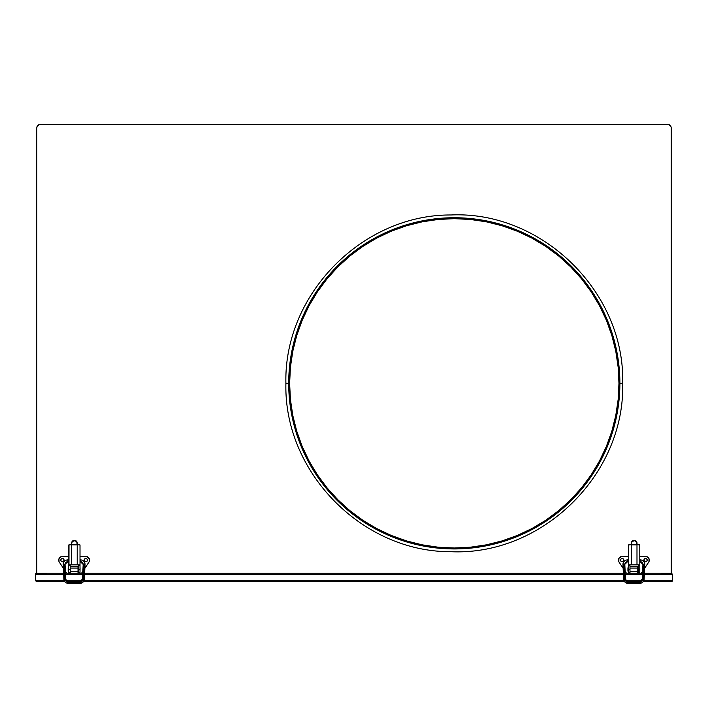<?xml version="1.0" encoding="UTF-8"?>
<svg xmlns="http://www.w3.org/2000/svg" width="708" height="708" viewBox="0 0 708 708"><rect width="100%" height="100%" fill="white"/><g stroke="black" fill="none" stroke-linecap="round" stroke-linejoin="round"><path stroke-width="1.06" d="M619.889 383.444A165.601 165.601 0 0 0 619.889 383.338A165.601 165.601 0 0 1 454.288 548.93A165.601 165.601 0 0 1 288.696 383.338A165.601 165.601 0 0 0 288.696 383.444M288.696 383.232A165.601 165.601 0 0 0 288.696 383.338L285.899 383.338L288.696 383.338L289.492 399.569L291.873 415.64L295.829 431.402L301.298 446.704L308.245 461.395A165.601 165.601 0 0 0 308.263 461.43M316.538 475.245A165.601 165.601 0 0 0 362.381 521.088M308.245 461.395L316.6 475.334L326.282 488.387L337.194 500.432L349.239 511.344L362.292 521.026L376.231 529.38A165.601 165.601 0 0 0 376.231 529.38L390.922 536.328L406.224 541.797L421.986 545.753L438.057 548.134L454.288 548.93L470.519 548.134L486.6 545.753L502.361 541.797L517.663 536.328L532.354 529.38A165.601 165.601 0 0 0 532.381 529.363L546.293 521.026L559.347 511.344L571.383 500.432L582.303 488.387L591.976 475.334L600.331 461.395L607.287 446.704L612.756 431.402L616.703 415.64L619.093 399.569L619.889 383.338L622.686 383.338L619.889 383.338A165.601 165.601 0 0 0 619.889 383.232M546.195 521.088A165.601 165.601 0 0 0 592.038 475.245M618.96 383.338L618.164 399.471L615.792 415.463L611.862 431.137L606.42 446.35L599.517 460.961L591.207 474.82L581.578 487.794L570.728 499.768L558.754 510.618L545.771 520.247L531.912 528.557L517.309 535.46L502.087 540.912L486.414 544.833L470.431 547.204L454.288 548.001L438.155 547.204L422.163 544.833L406.489 540.912L391.276 535.46L376.665 528.557L362.806 520.247L349.832 510.618L337.858 499.768L327.007 487.794L317.379 474.82L309.069 460.961L302.166 446.35L296.714 431.137L292.793 415.463L290.422 399.471L289.625 383.338L290.422 367.195L292.793 351.212L296.714 335.539L302.166 320.317L309.069 305.714L317.379 291.855L327.007 278.872L337.858 266.898L349.832 256.048L362.806 246.419L376.665 238.109L391.276 231.206L406.489 225.763L422.163 221.834L438.155 219.462L454.288 218.666L470.431 219.462L486.414 221.834L502.087 225.763L517.309 231.206L531.912 238.109L545.771 246.419L558.754 256.048L570.728 266.898L581.578 278.872L591.207 291.855L599.517 305.714L606.42 320.317L611.862 335.539L615.792 351.212L618.164 367.195L618.96 383.338A164.663 164.663 0 0 1 454.288 548.001A164.663 164.663 0 0 1 289.625 383.338A164.663 164.663 0 0 1 454.288 218.666A164.663 164.663 0 0 1 618.96 383.338A164.663 164.663 0 0 0 615.818 351.354M615.765 351.062A164.663 164.663 0 0 0 606.473 320.45M606.367 320.193A164.663 164.663 0 0 0 591.286 291.97M591.127 291.731A164.663 164.663 0 0 0 545.895 246.499M545.656 246.34A164.663 164.663 0 0 0 517.433 231.259M517.176 231.153A164.663 164.663 0 0 0 486.564 221.861M486.272 221.808A164.663 164.663 0 0 0 422.313 221.808M422.021 221.861A164.663 164.663 0 0 0 391.409 231.153M391.143 231.259A164.663 164.663 0 0 0 362.93 246.34M362.691 246.499A164.663 164.663 0 0 0 317.458 291.731M317.299 291.97A164.663 164.663 0 0 0 302.219 320.193M302.104 320.45A164.663 164.663 0 0 0 292.82 351.062M289.625 383.338A164.663 164.663 0 0 0 292.758 415.313M292.82 415.605A164.663 164.663 0 0 0 302.104 446.217M302.219 446.483A164.663 164.663 0 0 0 317.299 474.696M317.458 474.935A164.663 164.663 0 0 0 362.691 520.168M362.93 520.327A164.663 164.663 0 0 0 391.143 535.407M391.409 535.514A164.663 164.663 0 0 0 422.021 544.806M422.313 544.868A164.663 164.663 0 0 0 486.272 544.868M486.564 544.806A164.663 164.663 0 0 0 517.176 535.514M517.433 535.407A164.663 164.663 0 0 0 545.656 520.327M545.895 520.168A164.663 164.663 0 0 0 591.127 474.935M591.286 474.696A164.663 164.663 0 0 0 606.367 446.483M606.473 446.217A164.663 164.663 0 0 0 615.765 415.605M308.263 305.245A165.601 165.601 0 0 0 308.245 305.272L301.298 319.963L295.829 335.265L291.873 351.026L289.492 367.107L288.696 383.338A165.601 165.601 0 0 1 454.288 217.737A165.601 165.601 0 0 1 619.889 383.338L619.093 367.107L616.703 351.026L612.756 335.265L607.287 319.963L600.331 305.272A165.601 165.601 0 0 0 600.322 305.245M592.038 291.43A165.601 165.601 0 0 0 546.195 245.588M532.381 237.304A165.601 165.601 0 0 0 532.354 237.286L517.663 230.339L502.361 224.87L486.6 220.923L470.519 218.533L454.288 217.737L438.057 218.533L421.986 220.923L406.224 224.87L390.922 230.339L376.231 237.286A165.601 165.601 0 0 0 376.196 237.304M362.381 245.588A165.601 165.601 0 0 0 316.538 291.43M600.331 305.272L591.976 291.333L582.303 278.279L571.383 266.243L559.347 255.322L546.293 245.649L532.354 237.286M376.231 237.286L362.292 245.649L349.239 255.322L337.194 266.243L326.282 278.279L316.6 291.333L308.245 305.272M40.285 124.44L667.715 124.44L40.285 124.44A3.487 3.487 0 0 0 36.798 127.927L37.064 126.59L38.949 124.705M671.202 127.927L671.202 573.188L671.202 127.927A3.487 3.487 0 0 0 667.715 124.44L669.051 124.705L667.715 124.44M671.29 573.188L644.413 573.188L671.547 573.215L672.6 574.498L672.6 580.277L672.6 574.498L671.29 573.188M642.537 573.188L641.351 573.188L642.634 571.259L641.351 573.188L642.537 573.188M626.421 573.188L641.351 573.188L637.775 573.188L637.775 566.188L629.987 566.188L637.775 566.188L637.775 571.321L629.987 571.321L629.987 573.153L637.775 573.188L637.775 571.321L629.987 571.321L629.987 568.055L629.987 573.188L626.421 573.188L625.137 571.259L626.421 573.188M623.359 573.188L84.641 573.188L623.359 573.188M82.774 573.188L81.579 573.188L82.863 571.259L81.579 573.188L82.774 573.188M66.649 573.188L81.579 573.188L78.013 573.188L78.013 566.188L70.225 566.188L78.013 566.188L78.013 571.321L70.225 571.321L70.225 573.153L78.013 573.188L78.013 571.321L70.225 571.321L70.225 568.055L70.225 573.188L66.649 573.188L65.366 571.259L66.649 573.188M63.587 573.188L36.453 573.215L63.587 573.188M669.051 124.705L670.936 126.59M36.798 573.188L36.798 127.927L36.798 573.188M672.6 580.277L643.944 580.277L672.6 580.277L672.503 580.781L671.29 581.587L643.289 581.587L671.29 581.587L672.6 580.277M641.917 580.277L625.845 580.277L641.917 580.277M623.819 580.277L84.181 580.277L623.819 580.277M82.155 580.277L66.083 580.277L82.155 580.277M64.056 580.277L35.4 580.277L35.4 574.498L63.649 574.498L35.4 574.498L35.4 580.277L36.453 581.56L64.711 581.587L36.71 581.587L35.497 580.781L36.71 581.587L35.4 580.277L64.056 580.277M65.525 574.498L82.712 574.498L65.525 574.498M84.579 574.498L623.421 574.498L84.579 574.498M625.288 574.498L642.475 574.498L625.288 574.498M644.351 574.498L672.6 574.498L671.547 573.215L672.6 574.498L644.351 574.498M640.103 581.587L627.66 581.587L640.103 581.587M624.474 581.587L83.526 581.587L624.474 581.587M80.34 581.587L67.897 581.587L80.34 581.587M672.219 581.206L671.547 581.56M35.781 573.568L35.4 574.498L36.453 573.215M80.013 571.091L80.066 567.825L80.013 571.091M78.013 570.852L78.615 570.852L78.013 570.852M78.615 568.055L78.013 568.055L78.615 568.055M68.818 567.825L68.172 567.825L68.172 571.091L68.818 571.091L68.172 571.091L68.172 567.825L68.818 567.825M86.119 558.524L86.429 558.621A1.628 1.628 0 0 0 84.447 561.037A1.628 1.628 0 0 0 85.801 561.763A1.628 1.628 0 0 1 84.172 560.125A1.628 1.628 0 0 1 85.801 558.497L86.96 558.975L87.438 560.125L86.96 561.285L85.801 561.763L84.65 561.285L84.172 560.125L84.65 558.975L85.801 558.497A1.628 1.628 0 0 1 87.438 560.125A1.628 1.628 0 0 1 85.801 561.763L85.482 561.727M64.065 560.125L64.03 560.444A1.628 1.628 0 0 0 61.808 558.621A1.628 1.628 0 0 0 62.428 561.763A1.628 1.628 0 0 1 60.8 560.125A1.628 1.628 0 0 1 62.428 558.497L63.587 558.975L64.065 560.125L63.587 561.285L62.428 561.763L61.277 561.285L60.8 560.125L61.277 558.975L62.428 558.497A1.628 1.628 0 0 1 64.065 560.125A1.628 1.628 0 0 1 62.428 561.763L62.109 561.727M62.428 556.399L68.818 556.399L61.437 556.532L58.932 558.824L59.074 561.763L63.366 568.25L59.33 562.196A3.735 3.735 0 0 1 62.428 556.399L61.932 556.426A3.735 3.735 0 0 0 59.33 562.196M88.907 562.196L84.872 568.25L89.155 561.763L89.297 558.824L86.801 556.532L80.013 556.399L85.801 556.399A3.735 3.735 0 0 1 88.907 562.196A3.735 3.735 0 0 0 89.35 561.294L89.474 560.807M89.527 560.311A3.735 3.735 0 0 0 89.447 559.302L89.297 558.824M89.093 558.364L88.137 557.214A3.735 3.735 0 0 0 86.305 556.426M58.932 558.824L58.791 559.311M58.711 559.807L58.888 561.294M84.898 561.488L84.172 560.125M86.119 561.727L85.801 561.763A1.628 1.628 0 0 0 86.429 558.621L86.96 558.975M87.164 561.037L86.712 561.488M61.525 561.488L61.074 561.037M62.747 561.727L62.428 561.763A1.628 1.628 0 0 0 64.03 560.444L63.339 561.488M70.225 568.055L78.013 568.055L70.225 568.055M71.154 544.602L71.623 543.797L71.039 544.664L68.818 545.018L68.818 565.727L68.977 564.789L77.216 564.789L77.216 544.894L71.623 544.894L71.623 564.789L79.854 564.789L77.216 564.789L79.854 564.789L80.013 565.727L80.013 545.018L77.8 544.664L77.216 543.797L78.092 544.735M71.473 544.302L69.003 544.735L70.844 544.735M70.225 565.665L70.225 569.453L68.818 569.453L68.818 572.719L70.225 572.719L68.818 572.719L68.818 565.727L70.225 565.727L70.225 569.453L68.818 569.453L68.818 562.276M71.623 564.789L71.623 544.576L77.216 544.894L77.216 564.789M68.818 559.285L68.818 556.169M69.003 544.735L68.977 564.789M77.986 544.735L79.836 544.735L77.8 544.664L77.216 543.797L78.154 544.735M80.013 562.276L80.013 572.719L78.615 572.719L78.615 569.453L78.615 572.719L80.013 572.719L80.013 569.453L78.615 569.453L78.606 565.143L78.615 565.727L80.013 565.727L80.013 545.018M80.013 556.169L80.013 559.285M80.013 569.453L80.013 565.727L78.615 565.727L78.615 569.453L80.013 569.453M71.499 544.266L71.623 543.372L71.623 544.576L77.216 544.894L77.216 543.054A2.797 2.726 180 0 0 74.42 540.328L76.747 541.54L77.676 544.602M71.623 543.372L72.437 541.443L74.968 540.7L76.747 541.859L77.216 544.576L71.623 544.576L71.623 543.372A2.797 2.726 -0 0 1 74.42 540.646L74.42 540.328A2.797 2.726 180 0 0 71.623 543.054L72.437 541.124L74.42 540.646A2.797 2.726 -0 0 1 77.216 543.372M70.225 565.727L68.818 565.727M79.854 564.789L80.013 565.727M79.5 582.702L79.5 583.56L79.5 582.702L68.738 582.702L68.738 581.781A2.991 2.708 0 0 1 65.747 579.188L64.826 579.631L65.747 579.188A2.991 2.708 180 0 0 68.738 581.781L68.738 583.56L68.738 582.702L79.5 582.702L79.5 581.781L79.5 582.702M67.809 559.878A4.62 4.452 -0 0 0 63.189 564.524L64.109 564.241L64.826 579.631L63.879 579.277L68.738 583.56L79.5 583.472A4.859 4.39 180 0 0 84.34 579.41M80.013 559.851L80.429 561.683L80.429 559.851C83.225 560.108 84.765 561.603 85.048 564.329A4.62 4.452 180 0 1 85.04 564.524L84.128 564.241L83.402 579.631L84.349 579.277L82.491 579.188A2.991 2.708 0 0 1 79.5 581.781L79.5 581.781A2.991 2.708 180 0 0 82.491 579.188L83.402 579.631L84.128 564.241L83.181 564.444L85.04 564.524A4.62 4.452 -0 0 0 80.429 559.878M80.429 561.683A2.752 2.655 180 0 1 83.181 564.32A2.752 2.655 -0 0 0 80.429 561.683L80.429 561.683M63.879 579.277L64.826 579.631L64.109 564.241L65.056 564.444L63.189 564.524A4.62 4.452 180 0 1 63.189 564.311L63.879 579.277A4.859 4.39 180 0 0 68.738 583.472L68.738 583.56M67.809 561.71L65.056 564.329A2.752 2.655 180 0 1 67.809 561.683L67.809 559.851L67.809 561.71L68.818 561.71L67.809 561.683A2.752 2.655 -0 0 0 65.056 564.32L64.136 564.736L64.8 578.825L68.738 581.781M68.818 559.851L67.809 559.851C65.003 560.108 63.472 561.603 63.189 564.329M84.093 564.736L83.181 564.444L82.491 579.179L83.438 578.825L84.093 564.736M79.5 581.781L82.491 579.179M639.784 571.091L639.828 567.825L639.784 571.091M637.775 570.852L638.386 570.852L637.775 570.852M638.386 568.055L637.775 568.055L638.386 568.055M628.589 567.825L627.934 567.825L627.934 571.091L628.589 571.091L627.934 571.091L627.934 567.825L628.589 567.825M645.891 558.524L646.192 558.621A1.628 1.628 0 0 0 644.209 561.037A1.628 1.628 0 0 0 645.563 561.763A1.628 1.628 0 0 1 643.935 560.125A1.628 1.628 0 0 1 645.572 558.497L646.723 558.975L647.2 560.125L646.723 561.285L645.572 561.763L644.413 561.285L643.935 560.125L644.413 558.975L645.572 558.497A1.628 1.628 0 0 1 647.2 560.125A1.628 1.628 0 0 1 645.572 561.763L645.254 561.727M623.828 560.125L623.801 560.444A1.628 1.628 0 0 0 621.571 558.621A1.628 1.628 0 0 0 622.199 561.763A1.628 1.628 0 0 1 620.562 560.125A1.628 1.628 0 0 1 622.199 558.497L623.35 558.975L623.828 560.125L623.35 561.285L622.199 561.763L621.04 561.285L620.562 560.125L621.04 558.975L622.199 558.497A1.628 1.628 0 0 1 623.828 560.125A1.628 1.628 0 0 1 622.199 561.763L621.881 561.727M622.199 556.399L628.589 556.399L621.695 556.426L618.907 558.364L618.845 561.763L623.129 568.25L619.093 562.196A3.735 3.735 0 0 1 622.199 556.399L621.695 556.426A3.735 3.735 0 0 0 619.093 562.196M648.67 562.196L644.634 568.25L648.926 561.763L649.068 558.824L646.563 556.532L639.784 556.399L645.572 556.399A3.735 3.735 0 0 1 648.67 562.196A3.735 3.735 0 0 0 649.112 561.294L649.236 560.807M649.298 560.311A3.735 3.735 0 0 0 649.209 559.302L649.068 558.824M648.855 558.364L647.9 557.214A3.735 3.735 0 0 0 646.068 556.426M618.704 558.824L618.553 559.311M618.482 559.807L618.65 561.294M644.661 561.488L643.935 560.125M645.891 561.727L645.572 561.763A1.628 1.628 0 0 0 646.192 558.621L646.723 558.975M646.926 561.037L646.475 561.488M621.288 561.488L620.836 561.037M622.518 561.727L622.199 561.763A1.628 1.628 0 0 0 623.801 560.444L623.102 561.488M629.987 568.055L637.775 568.055L629.987 568.055M630.925 544.602L631.386 543.797L630.801 544.664L631.386 543.797L630.801 544.664L628.589 545.018L628.589 565.727L628.748 564.789L636.988 564.789L636.988 544.894L631.386 544.894L631.386 564.789L639.625 564.789L636.988 564.789L639.625 564.789L639.784 565.727L639.784 545.018L637.572 544.664L636.988 543.797L637.855 544.735M631.235 544.302L628.766 544.735L630.616 544.735M629.987 565.665L629.987 569.453L628.589 569.453L628.589 572.719L629.987 572.719L628.589 572.719L628.589 565.727L629.987 565.727L629.987 569.453L628.589 569.453L628.589 562.276M631.386 564.789L631.386 544.576L636.988 544.894L636.988 564.789M628.589 559.285L628.589 556.169M628.766 544.735L628.748 564.789M637.758 544.735L639.598 544.735L637.572 544.664L636.988 543.797L637.917 544.735M639.784 562.276L639.784 572.719L638.386 572.719L638.386 569.453L638.386 572.719L639.784 572.719L639.784 569.453L638.386 569.453L638.368 565.143L638.386 565.727L639.784 565.727L639.784 545.018M639.784 556.169L639.784 559.285M639.784 569.453L639.784 565.727L638.386 565.727L638.386 569.453L639.784 569.453M631.262 544.266L631.386 543.372L631.386 544.576L636.988 544.894L636.988 543.054A2.797 2.726 180 0 0 634.182 540.328L636.51 541.54L636.988 543.797M631.386 543.372L632.209 541.443L634.731 540.7L636.51 541.859L636.988 544.576L631.386 544.576L631.386 543.372A2.797 2.726 -0 0 1 634.182 540.646L634.182 540.328A2.797 2.726 180 0 0 631.386 543.054L632.209 541.124L634.182 540.646A2.797 2.726 -0 0 1 636.988 543.372M629.987 565.727L628.589 565.727M639.625 564.789L639.784 565.727M639.262 582.702L639.262 583.56L639.262 582.702L628.5 582.702L628.5 581.781A2.991 2.708 0 0 1 625.509 579.188L624.598 579.631L625.509 579.188A2.991 2.708 180 0 0 628.5 581.781L628.5 583.56L628.5 582.702L639.262 582.702L639.262 581.781L639.262 582.702M627.571 559.878A4.62 4.452 -0 0 0 622.96 564.524L623.872 564.241L624.598 579.631L623.651 579.277L628.5 583.56L639.262 583.472A4.859 4.39 180 0 0 644.112 579.41M639.784 559.851L640.191 561.683L640.191 559.851C642.997 560.108 644.528 561.603 644.811 564.329A4.62 4.452 180 0 1 644.811 564.524L643.891 564.241L643.174 579.631L644.121 579.277L642.253 579.188A2.991 2.708 0 0 1 639.262 581.781L639.262 581.781A2.991 2.708 180 0 0 642.253 579.188L643.174 579.631L643.891 564.241L642.944 564.444L644.811 564.524A4.62 4.452 -0 0 0 640.191 559.878M640.191 561.683A2.752 2.655 180 0 1 642.944 564.32A2.752 2.655 -0 0 0 640.191 561.683L640.191 561.683M623.651 579.277L624.598 579.631L623.872 564.241L624.819 564.444L622.96 564.524A4.62 4.452 180 0 1 622.952 564.311L623.651 579.277A4.859 4.39 180 0 0 628.5 583.472M627.571 561.71L624.819 564.329A2.752 2.655 180 0 1 627.571 561.683L627.571 559.851L627.571 561.71L628.589 561.71L627.571 561.683A2.752 2.655 -0 0 0 624.819 564.32L623.907 564.736L624.562 578.825L628.5 581.781M628.589 559.851L627.571 559.851C624.775 560.108 623.235 561.603 622.952 564.329M643.864 564.736L642.944 564.444L642.253 579.179L643.2 578.825L643.864 564.736M639.262 581.781L642.253 579.179M285.899 383.338C283.678 472.094 362.133 552.134 450.925 551.7C542.08 555.93 625.102 474.564 622.686 383.338C625.102 292.103 542.08 210.736 450.925 214.975C362.133 214.542 283.678 294.572 285.899 383.338M79.5 583.56L84.349 579.277L85.048 564.329M80.429 561.71L83.181 564.444M65.056 564.444L65.747 579.179M68.738 581.693L79.5 581.693M639.262 583.56L644.121 579.277L644.811 564.329M640.191 561.71L642.944 564.444M624.819 564.444L625.509 579.179M628.5 581.693L639.262 581.693"/></g></svg>

